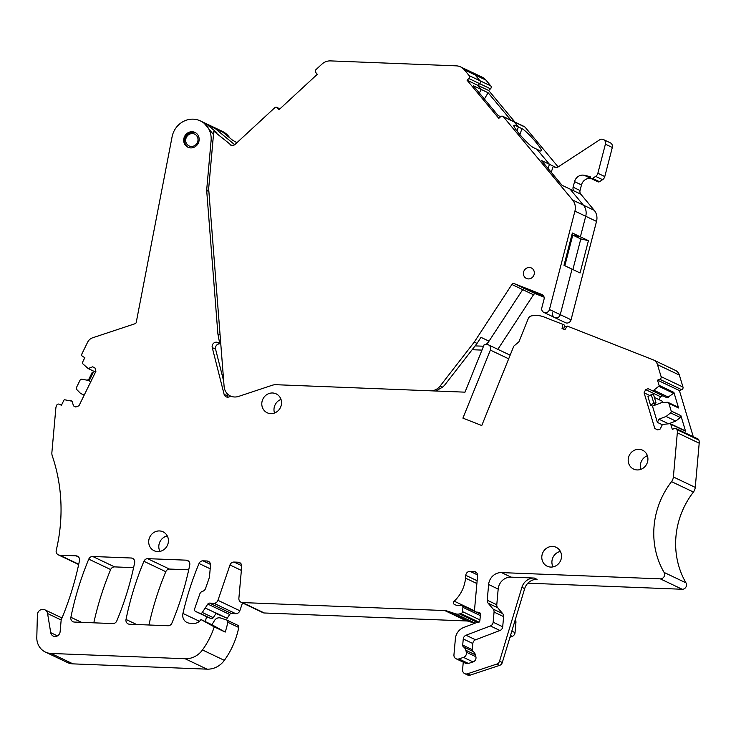 <?xml version="1.0" encoding="UTF-8"?>
<svg xmlns="http://www.w3.org/2000/svg" width="736" height="736" viewBox="0 0 736 736"><rect width="100%" height="100%" fill="white"/><g stroke="black" fill="none" stroke-linecap="round" stroke-linejoin="round"><path stroke-width="1.1" d="M653.55 359.987L675.427 370.401A8.372 7.783 115.4 0 1 679.374 375.084L682.971 387.044A2.088 1.95 115.4 0 1 681.665 389.703L659.787 379.288A2.088 1.95 115.4 0 0 661.094 376.639L657.496 364.67A8.372 7.783 115.4 0 0 653.55 359.987A8.372 7.783 115.4 0 0 653.08 359.784L567.235 326.076L564.944 329.673L562.037 328.532L562.884 324.374L564.54 325.165L563.73 329.194M564.383 325.974L566.711 326.885M668.417 423.715L658.932 419.198L657.358 422.381L652.473 406.106L661.903 402.518L667.405 402.279A1.674 1.555 115.4 0 1 668.886 403.356L671.186 411.028A1.674 1.555 115.4 0 1 670.588 412.896L680.285 417.505L675.786 421.075L666.098 416.466L670.588 412.896M521.916 587.31L499.542 661.195L502.311 662.51L524.685 588.625A12.549 11.675 115.4 0 1 537.068 579.379L534.299 578.054A12.549 11.675 115.4 0 0 521.916 587.31L524.685 588.625M499.542 661.195A4.186 3.892 115.4 0 1 496.782 664.084L467.516 673.79L470.286 675.105L499.551 665.399A4.186 3.892 115.4 0 0 502.311 662.51M84.162 395.186L80.528 393.383L76.7 389.491A1.674 1.555 -64.6 0 1 76.434 387.587L80.086 380.153A1.674 1.555 -64.6 0 0 80.086 380.153A1.674 1.555 -64.6 0 1 81.751 379.206L88.274 380.392M88.265 380.411L87.17 379.868M89.139 380.889L88.246 380.438L92.304 372.177L93.196 372.628L89.139 380.889L90.786 381.699M93.196 372.628L92.304 372.177M668.095 402.417L677.792 407.036A1.674 1.555 115.4 0 1 678.583 407.974L673.891 392.38A0.837 0.782 115.4 0 1 673.596 393.309L667.12 397.826L648.112 388.7L645.656 389.638L660.477 396.686L662.842 395.784M671.186 411.028L680.883 415.638A1.674 1.555 115.4 0 1 680.285 417.505M651.268 394.625L647.947 396.649L650.504 405.177L653.826 403.144L651.268 394.625L653.448 394.294L656.015 402.813L655.408 403.346A8.372 2.144 -16.7 0 0 654.681 404.653A8.372 2.144 -16.7 0 0 655.114 405.104M662.639 402.482L662.244 401.194L654.405 397.458M656.015 402.813L653.826 403.144M652.473 406.106L650.504 405.177M657.358 422.381L662.308 424.736M658.932 419.198L666.098 416.466M668.932 423.688L675.786 421.075M657.818 429.907L654.801 428.462L657.763 429.925L660.21 428.996L662.428 424.479L670.008 423.642A0.837 0.782 115.4 0 1 670.358 423.715L685.17 430.762A0.837 0.782 115.4 0 1 685.566 431.232L680.883 415.638M659.014 399.657L660.477 396.686M640.909 469.32A10.46 9.734 115.4 0 1 647.386 455.713M159.942 551.393A10.46 9.734 115.4 0 1 158.838 545.689A10.46 9.734 115.4 0 1 167.293 535.946M274.519 413.016A10.46 9.734 115.4 0 1 280.996 399.4M553.04 566.886A10.46 9.734 115.4 0 1 551.945 561.182A10.46 9.734 115.4 0 1 560.39 551.43M227.82 622.279A79.497 73.968 115.4 0 1 225.207 632.086L211.904 624.726A8.372 7.783 115.4 0 0 212.014 624.551L214.599 620.402A5.437 5.06 115.4 0 1 220.634 618.028L226.578 619.979A2.088 1.95 115.4 0 1 227.82 622.279L238.758 627.486A79.497 73.968 115.4 0 1 224.351 660.358A20.921 19.467 115.4 0 1 207 669.153L72.993 663.872A16.735 15.576 115.4 0 1 67.28 662.464L45.393 652.059A16.735 15.576 115.4 0 1 36.8 637.413L37.389 614.882A5.437 5.06 115.4 0 1 47.582 613.539L50.729 632.675L57.491 635.895M215.998 613.456L227.176 618.295L216.237 613.088L213.247 617.67A2.088 1.95 115.4 0 1 210.8 618.488L206.558 616.676A2.088 1.95 115.4 0 1 206.43 616.612M467.516 673.79A4.186 3.892 115.4 0 1 462.585 669.705L463.257 662.179M470.286 675.105A4.186 3.892 115.4 0 1 467.489 674.949L464.72 673.633M497.702 607.752L488.143 603.207L493.138 609.086L502.697 613.631L497.702 607.752A4.186 3.892 115.4 0 1 496.782 604.753L498.18 589.067A12.549 11.675 115.4 0 1 511.078 577.144L534.299 578.054M502.697 613.631A4.186 3.892 115.4 0 1 503.617 616.621L494.058 612.076L493.157 622.233A4.186 3.892 115.4 0 1 490.388 625.95L466.026 635.242L475.576 639.786L499.937 630.504L490.388 625.95M493.157 622.233L502.706 626.778L503.617 616.621M502.706 626.778A4.186 3.892 115.4 0 1 499.937 630.504M473.092 651.47A6.274 5.842 115.4 0 1 475.392 654.819L465.833 650.274A6.274 5.842 115.4 0 0 463.533 646.926L473.092 651.47A2.088 1.95 115.4 0 1 472.264 649.649L472.816 643.503A4.186 3.892 115.4 0 1 475.576 639.786M475.392 654.819L475.879 656.733A4.186 3.892 115.4 0 1 473.055 661.931L463.496 657.386L458.878 658.922A4.186 3.892 115.4 0 1 453.946 654.828L455.391 638.646A12.549 11.675 115.4 0 1 463.698 627.486L476.22 622.72A2.088 1.95 115.4 0 1 476.983 622.592L477.728 622.619A2.088 1.95 115.4 0 0 479.881 620.632L480.433 614.44A2.088 1.95 115.4 0 0 478.777 612.306L479.872 612.83M458.878 658.922L468.436 663.467L473.055 661.931M468.436 663.467A4.186 3.892 115.4 0 1 465.64 663.311L456.081 658.766M483.534 346.224L475.106 345.892M481.97 350.106L472.135 349.72M223.689 381.174L215.565 349.149C215.271 345.948 216.669 344.154 219.751 343.758L220.772 343.795M228.004 397.164L226.716 393.07M237.516 625.186A2.088 1.95 115.4 0 1 238.758 627.486M509.965 637.238L512.265 636.364L510.49 635.518M511.824 631.12L515.034 632.647A4.186 3.892 115.4 0 1 512.265 636.364M515.034 632.647L515.936 622.49L514.62 621.865M515.246 619.795A4.186 3.892 115.4 0 1 515.936 622.49M681.665 389.703L679.402 390.568L693.275 436.733M562.884 324.374L544.042 316.977A25.107 23.359 115.4 0 0 531.364 315.928A4.186 3.892 115.4 0 0 528.292 318.559L518.88 341.881L513.811 346.113L481.767 425.528L462.916 418.131L490.369 350.106L508.686 358.818M95.524 372.057L88.145 368.543L92.681 366.813L94.944 367.936L95.938 371.22L78.964 405.775L75.762 406.99L73.49 405.867L72.091 401.212L64.722 399.786A0.837 0.782 -64.6 0 0 63.894 400.246L61.419 405.278L59.331 404.248A2.088 1.95 -64.6 0 0 56.681 405.214A8.372 7.783 115.4 0 0 55.835 408.296L51.888 452.474A8.372 7.783 115.4 0 0 52.293 455.924A167.357 155.71 115.4 0 1 60.757 519.588A167.357 155.71 115.4 0 1 56.249 550.27A4.186 3.892 115.4 0 0 59.708 555.183L76.02 555.827A4.186 3.892 115.4 0 1 79.488 560.593A292.882 272.495 115.4 0 1 62.845 615.94A292.882 272.495 115.4 0 1 61.428 619.362A4.186 3.892 115.4 0 0 61.106 620.687L60.113 631.764A5.023 4.674 115.4 0 1 50.729 632.675M220.699 342.866L216.43 342.176A4.186 3.892 115.4 0 0 212.244 347.567L224.103 394.312A4.186 3.892 -64.6 0 0 229.89 396.511L230.552 396.078A12.549 11.675 -64.6 0 0 238.63 396.4L272.081 385.305A12.549 11.675 -64.6 0 1 276.184 384.716L464.996 392.159L484.251 344.439L487.112 344.549A4.186 3.892 115.4 0 1 490.369 350.106M219.494 342.295L217.893 333.942L220.082 334.99M217.893 333.942L206.687 190.514A4.186 3.892 115.4 0 1 206.696 189.796L211.085 140.594A20.921 19.467 115.4 0 0 200.422 120.925A20.921 19.467 115.4 0 0 172.086 136.822L136.243 322.377A1.674 1.555 115.4 0 1 135.093 323.711L92.616 337.796A8.372 7.783 115.4 0 0 87.63 342.212L81.917 353.841A2.088 1.95 -64.6 0 0 82.754 356.555L84.852 357.586L82.377 362.618A0.837 0.782 -64.6 0 0 82.524 363.547L88.145 368.543M73.49 405.867L75.808 406.971M72.091 401.212L70.693 400.522M225.207 632.086L214.259 626.888L200.965 619.528L211.904 624.726M478.777 612.306L476.183 612.03A2.088 1.95 115.4 0 1 474.527 609.896L477.572 575.791A4.186 3.892 115.4 0 0 474.012 571.513L470.083 571.357A4.186 3.892 115.4 0 0 465.778 575.331L465.529 578.137A33.47 31.142 115.4 0 1 454.195 601.165A2.088 1.95 115.4 0 0 454.719 604.642L456.007 605.102A8.372 7.783 115.4 0 0 460.552 605.25A2.088 1.95 115.4 0 1 462.926 607.32L462.539 611.634A2.088 1.95 115.4 0 1 460.902 613.566L459.457 613.916A8.372 7.783 115.4 0 1 455.391 613.75L446.752 610.908A8.372 7.783 115.4 0 0 444.746 610.549L242.438 602.572A4.186 3.892 115.4 0 1 238.878 598.294L241.712 566.499A4.186 3.892 115.4 0 0 238.151 562.212L234.066 562.056A4.186 3.892 115.4 0 0 229.982 564.99L217.948 600.337A4.186 3.892 115.4 0 1 213.872 603.272L209.585 603.106A2.088 1.95 115.4 0 0 207.791 604.072L202.308 612.472A2.088 1.95 115.4 0 1 199.861 613.29L195.62 611.469A2.088 1.95 115.4 0 1 194.598 608.939L199.787 594.026A4.186 3.892 115.4 0 1 202.989 591.174A4.186 3.892 115.4 0 0 205.528 588.524L209.429 577.328L210.505 565.266A4.186 3.892 115.4 0 0 206.936 560.988L209.539 562.221M465.833 650.274L466.32 652.188A4.186 3.892 115.4 0 1 463.496 657.386M463.533 646.926A2.088 1.95 115.4 0 1 462.705 645.104L463.257 638.958A4.186 3.892 115.4 0 1 466.026 635.242M493.138 609.086A4.186 3.892 115.4 0 1 494.058 612.076M488.143 603.207A4.186 3.892 115.4 0 1 487.232 600.208L488.63 584.513A12.549 11.675 115.4 0 1 501.529 572.599L660.321 578.855L682.198 589.26L527.887 583.179M670.358 423.715A0.837 0.782 115.4 0 1 670.754 424.184L672.308 429.355L674.572 428.49A2.088 1.95 115.4 0 1 677.028 429.677L698.906 440.082A8.372 7.783 115.4 0 1 699.2 443.201L695.253 487.379A8.372 7.783 115.4 0 1 693.422 492.044A79.497 73.968 115.4 0 0 676.209 553.398A79.497 73.968 115.4 0 0 685.97 582.848A4.186 3.892 115.4 0 1 682.198 589.26M654.801 428.462L644.092 392.822L649.778 395.536M644.092 392.822L645.656 389.638M652.308 390.779L653.816 390.2L668.628 397.256M653.816 390.2L658.775 386.262L673.596 393.309M679.402 390.568L657.524 380.153L659.079 385.324A0.837 0.782 115.4 0 1 658.775 386.262M637.128 469.936A10.46 9.734 115.4 0 1 633.558 469.062A10.46 9.734 115.4 0 1 628.572 457.295A10.46 9.734 115.4 0 1 638.977 449.3A10.46 9.734 115.4 0 1 642.546 450.174A10.46 9.734 115.4 0 1 647.533 461.941A10.46 9.734 115.4 0 1 637.128 469.936M148.736 540.877A10.46 9.734 115.4 0 1 163.052 531.815A10.46 9.734 115.4 0 1 168.388 541.65A10.46 9.734 115.4 0 1 154.063 550.712A10.46 9.734 115.4 0 1 148.736 540.877M270.738 413.632A10.46 9.734 -64.6 0 0 281.143 405.637A10.46 9.734 -64.6 0 0 276.156 393.861A10.46 9.734 -64.6 0 0 272.587 392.987A10.46 9.734 -64.6 0 0 262.182 400.982A10.46 9.734 -64.6 0 0 267.168 412.758A10.46 9.734 -64.6 0 0 270.738 413.632M541.834 556.37A10.46 9.734 115.4 0 1 556.158 547.308A10.46 9.734 115.4 0 1 561.485 557.143A10.46 9.734 115.4 0 1 547.161 566.196A10.46 9.734 115.4 0 1 541.834 556.37M214.259 626.888A79.497 73.968 115.4 0 1 202.474 649.952A20.921 19.467 115.4 0 1 185.122 658.738L51.115 653.458A16.735 15.576 115.4 0 1 45.393 652.059M200.965 619.528A8.372 7.783 115.4 0 1 193.798 623.364L189.87 623.208A8.372 7.783 115.4 0 1 187.008 622.509A8.372 7.783 115.4 0 1 182.933 613.438A292.882 272.495 115.4 0 1 199.033 563.491A4.186 3.892 115.4 0 1 203.007 560.832L206.936 560.988M205.344 621.607A292.882 272.495 115.4 0 1 206.568 616.676M227.176 618.295L229.669 614.477A2.088 1.95 115.4 0 1 231.463 613.52L235.75 613.686A4.186 3.892 115.4 0 0 239.826 610.751L242.494 602.931M242.438 602.572L264.316 612.987A4.186 3.892 115.4 0 1 262.89 612.637L241.012 602.223M264.316 612.987L466.624 620.963A8.372 7.783 115.4 0 1 468.63 621.322L474.674 623.309M677.028 429.677A8.372 7.783 115.4 0 1 677.322 432.786L673.376 476.965A8.372 7.783 115.4 0 1 671.545 481.638A79.497 73.968 115.4 0 0 654.332 542.984A79.497 73.968 115.4 0 0 664.093 572.433A4.186 3.892 115.4 0 1 660.321 578.855M676.053 428.536L697.93 438.95A2.088 1.95 115.4 0 1 698.906 440.082M659.787 379.288L657.524 380.153M147.531 558.642L186.263 560.17A4.186 3.892 115.4 0 1 189.75 564.935A292.882 272.495 115.4 0 1 171.92 623.088A4.186 3.892 115.4 0 1 167.946 625.747L129.518 624.229A4.186 3.892 115.4 0 1 126.022 619.454A292.882 272.495 115.4 0 1 143.916 561.301A4.186 3.892 115.4 0 1 147.531 558.642L169.418 569.057L188.72 569.82M148.939 624.993A292.882 272.495 115.4 0 1 165.793 571.706A4.186 3.892 115.4 0 1 169.418 569.057M92.727 556.49L131.486 558.017A4.186 3.892 115.4 0 1 134.633 562.755A292.882 272.495 115.4 0 1 116.785 620.917A4.186 3.892 115.4 0 1 112.81 623.576L74.382 622.058A4.186 3.892 115.4 0 1 70.886 617.283A292.882 272.495 115.4 0 1 88.771 559.139A4.186 3.892 115.4 0 1 92.727 556.49L114.604 566.895L133.593 567.649M133.501 558.974L131.486 558.017M93.803 622.822A292.882 272.495 115.4 0 1 110.658 569.554A4.186 3.892 115.4 0 1 114.604 566.895M231.628 145.424L213.79 131.192L216.835 132.646L207.534 124.936A20.921 19.467 -64.6 0 0 203.743 122.507L211.499 126.196A20.921 19.467 115.4 0 1 215.289 128.625A20.921 19.467 -64.6 0 0 211.499 126.196L219.254 129.886A20.921 19.467 115.4 0 1 219.254 129.886A20.921 19.467 115.4 0 1 223.054 132.314A20.921 19.467 -64.6 0 0 219.254 129.886L222.3 131.339A20.921 19.467 115.4 0 1 229.788 137.899M183.724 139.509A8.197 7.627 115.4 0 1 194.957 132.416A8.197 7.627 115.4 0 1 199.134 140.116A8.197 7.627 115.4 0 1 187.91 147.218A8.197 7.627 115.4 0 1 183.724 139.509M213.486 134.596L203.467 122.378L200.422 120.925M236.9 142.72L232.346 140.024L223.045 132.314L215.289 128.625L234.692 144.716L215.289 128.625L207.534 124.936M486.818 344.54L522.689 289.625A2.088 1.95 115.4 0 1 525.081 288.779L543.674 296.084L525.081 288.779A2.088 1.95 -64.6 0 0 522.689 289.625L533.49 294.759A2.088 1.95 115.4 0 1 535.882 293.922L544.088 297.142M542.266 294.667L541.806 294.455A4.186 3.892 -64.6 0 1 544.051 299.202L541.834 307.768A4.186 3.892 -64.6 0 0 543.849 312.414A4.186 3.892 -64.6 0 0 549.452 309.506L560.252 314.649L572.028 269.146L560.252 314.649L571.053 319.783A4.186 3.892 115.4 0 1 565.45 322.69L554.65 317.556A4.186 3.892 -64.6 0 0 560.252 314.649A4.186 3.892 115.4 0 1 554.65 317.556A4.186 3.892 115.4 0 1 552.635 312.91M571.927 234.692L572.774 235.097L564.843 265.733L572.774 235.097L580.391 236.836L585.718 216.264L580.391 236.836L572.774 235.097L580.805 238.915L588.423 240.654L572.36 233.008L563.997 265.328L580.06 272.964L588.423 240.654M596.519 221.398L574.917 211.122A12.549 11.675 -64.6 0 0 572.626 200.036L583.427 205.178A12.549 11.675 115.4 0 1 585.718 216.264A12.549 11.675 -64.6 0 0 583.427 205.178L570.087 189.134L583.427 205.178L594.228 210.312A12.549 11.675 115.4 0 1 596.519 221.398L571.053 319.783M519.883 134.605L521.953 128.644C526.875 131.109 541.273 147.522 541.558 150.668L540.574 151.027L536.976 149.316L549.452 164.321L548.016 168.434L549.452 164.321L556.103 167.486M551.209 172.261L553.325 166.161A4.186 3.892 115.4 0 0 558.32 166.824L599.638 139.84A4.186 3.892 115.4 0 1 605.397 144.182L597.862 173.264A5.023 4.674 115.4 0 1 595.645 176.382L592.563 178.397A1.674 1.555 115.4 0 1 590.254 176.658L584.264 175.288A8.372 7.783 115.4 0 0 574.558 181.626L573.114 187.202A4.186 3.892 115.4 0 0 573.887 190.882L562.056 185.316L541.42 160.494L549.452 164.321L536.976 149.316L533.37 147.605C528.448 145.13 514.059 128.726 513.774 125.571L514.758 125.212L518.356 126.932L516.966 130.934L518.356 126.932L514.206 121.946L518.356 126.932L521.953 128.644M572.626 200.036L503.406 116.803A2.088 1.95 -64.6 0 0 502.789 116.316L513.59 121.458A2.088 1.95 115.4 0 1 514.206 121.946A2.088 1.95 -64.6 0 0 513.59 121.458L524.391 126.601A2.088 1.95 115.4 0 1 525.007 127.08L558.146 166.925M484.371 99.02L488.124 92.764L481.344 89.534L477.866 85.348L481.344 89.534L479.338 92.957L481.344 89.534L473.312 85.707L498.097 115.515L500.609 116.711L498.806 118.376L467.066 80.215L468.887 78.522A2.088 1.95 -64.6 0 0 469.145 75.606L464.324 69.81A12.549 11.675 -64.6 0 0 460.598 66.902A12.549 11.675 -64.6 0 0 456.311 65.854L330.519 60.895A12.549 11.675 -64.6 0 0 321.853 64.188L316.038 69.57A2.088 1.95 -64.6 0 0 315.772 72.496L317.29 74.308L278.981 109.719L277.472 107.898A2.088 1.95 -64.6 0 0 274.694 107.787L235.097 144.385A4.186 3.892 -64.6 0 1 230.018 144.652M490.489 88.808L488.667 90.491L477.866 85.348L479.688 83.665A2.088 1.95 -64.6 0 0 479.955 80.748A2.088 1.95 115.4 0 1 479.688 83.665L490.489 88.808A2.088 1.95 115.4 0 0 490.756 85.882L485.926 80.086A12.549 11.675 115.4 0 0 482.2 77.179L471.399 72.045A12.549 11.675 115.4 0 1 475.125 74.943L479.955 80.748L475.125 74.943A12.549 11.675 -64.6 0 0 471.399 72.045L460.598 66.902M467.112 70.987A12.549 11.675 115.4 0 1 471.399 72.045M488.667 90.491L514.961 122.112M603.382 139.527L610.31 142.83A4.186 3.892 115.4 0 1 612.315 147.476L604.79 176.557A5.023 4.674 115.4 0 1 602.563 179.676L599.49 181.691A1.674 1.555 115.4 0 1 597.982 181.81L591.063 178.517M573.887 190.882L580.805 194.175A4.186 3.892 115.4 0 1 580.042 190.495L581.486 184.92A8.372 7.783 115.4 0 1 591.192 178.581L591.22 178.59M580.805 194.175L594.228 210.312M497.849 349.333L533.49 294.759M484.573 98.836L483.994 98.56M510.95 120.198L488.124 92.764M572.875 269.551L580.805 238.915M477.029 343.418L474.26 342.093L511.888 284.482L522.689 289.625L489.017 341.173L480.985 337.355L477.029 343.418L444.36 385.498L442.584 387.145L440.174 386.004A12.549 11.675 -64.6 0 1 431.701 390.844M435.795 391.009L442.584 387.145M213.79 131.192L208.656 188.692L224.103 386.428A12.549 11.675 -64.6 0 0 230.515 396.069A12.549 11.675 -64.6 0 0 230.543 396.078L230.515 396.069M474.26 342.093L440.174 386.004M541.806 294.455L514.28 283.645A2.088 1.95 -64.6 0 0 511.888 284.482M574.917 211.122L549.452 309.506M489.017 341.173A12.549 11.675 115.4 0 1 485.916 344.503M483.69 345.846A12.549 11.675 115.4 0 1 482.862 346.196M468.887 78.522L479.688 83.665L477.866 85.348L467.066 80.215M502.789 116.316A2.088 1.95 -64.6 0 0 500.627 116.693M529.386 267.481A5.796 5.391 115.4 0 1 534.124 274.491A5.796 5.391 115.4 0 1 526.387 278.429A5.796 5.391 115.4 0 1 529.386 267.481M496.782 664.084L499.551 665.399M668.886 403.356L678.583 407.974M654.819 404.009L655.141 405.094M227.433 395.894L224.103 394.312M212.244 347.567L215.565 349.149M216.43 342.176L219.751 343.758M195.62 611.469L206.558 616.676M199.861 613.29L210.8 618.488M202.308 612.472L213.247 617.67M205.224 607.991L216.172 613.198M466.32 652.188L475.879 656.733M462.705 645.104L472.264 649.649M472.816 643.503L463.257 638.958M487.232 600.208L496.782 604.753M498.18 589.067L488.63 584.513M501.529 572.599L511.078 577.144M670.754 424.184L685.566 431.232M659.079 385.324L673.891 392.38M47.582 613.539L61.217 620.025M51.115 653.458L72.993 663.872M185.122 658.738L207 669.153M202.474 649.952L224.351 660.358M182.933 613.438L199.438 621.285M199.033 563.491L210.183 568.79M203.007 560.832L210.487 564.392M207.791 604.072L229.669 614.477M209.585 603.106L231.463 613.52M213.872 603.272L235.75 613.686M217.948 600.337L239.826 610.751M229.982 564.99L241.362 570.409M234.066 562.056L241.712 565.69M238.151 562.212L240.755 563.454M444.746 610.549L466.624 620.963M446.752 610.908L468.63 621.322M455.391 613.75L475.116 623.144M459.457 613.916L477.765 622.619M460.902 613.566L479.026 622.196M462.539 611.634L479.946 619.914M462.926 607.32L480.332 615.6M454.195 601.165L474.692 610.926M465.529 578.137L476.882 583.538M465.778 575.331L477.13 580.732M470.083 571.357L477.563 574.917M474.012 571.513L476.615 572.746M476.183 612.03L480.433 614.054M664.093 572.433L685.97 582.848M671.545 481.638L693.422 492.044M673.376 476.965L695.253 487.379M677.322 432.786L699.2 443.201M661.094 376.639L682.971 387.044M657.496 364.67L679.374 375.084M206.687 190.514L208.886 191.562M59.708 555.183L78.734 564.236M76.02 555.827L78.586 557.051M126.022 619.454L136.638 624.514M143.916 561.301L165.793 571.706M186.263 560.17L188.867 561.412M70.886 617.283L81.503 622.334M88.771 559.139L110.658 569.554M206.696 189.796L208.822 190.808M211.085 140.594L212.879 141.441M464.324 69.81L485.926 80.086M469.145 75.606L490.756 85.882M503.406 116.803L525.007 127.08M605.397 144.182L612.315 147.476M597.862 173.264L604.79 176.557M595.645 176.382L602.563 179.676M592.563 178.397L599.49 181.691M584.264 175.288L591.192 178.581M574.558 181.626L581.486 184.92M573.114 187.202L580.042 190.495M514.28 283.645L535.882 293.922M514.225 126.758L514.758 125.212M475.346 345.58L476.072 345.929M279.763 108.992L277.472 107.898M185.987 136.132A8.197 7.627 115.4 0 1 195.426 132.664M186.742 136.712A6.523 6.072 115.4 0 1 195.288 134.476A6.523 6.072 115.4 0 1 196.954 143.318A6.523 6.072 115.4 0 1 188.398 145.553A6.523 6.072 115.4 0 1 186.742 136.712M226.789 620.071L237.728 625.269M195.555 611.441L206.494 616.639M44.859 609.822L62.008 617.982M461.858 605.351L475.594 611.864M488.538 344.908L510.149 355.184M58.273 554.834L78.669 564.54M554.65 317.556L543.849 312.414M279.901 108.864L276.846 107.41M195.923 132.876C192.354 131.22 189.005 132.296 185.877 136.096C183.522 141.082 184.524 144.946 188.876 147.688"/></g></svg>
